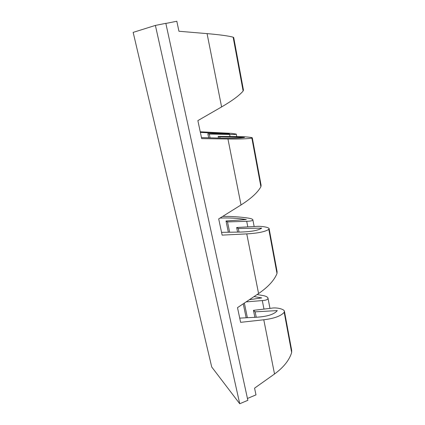 <?xml version="1.0" encoding="UTF-8"?>
<svg xmlns="http://www.w3.org/2000/svg" width="425" height="425" viewBox="0 0 425 425"><rect width="100%" height="100%" fill="white"/><g stroke="black" fill="none" stroke-linecap="round" stroke-linejoin="round"><path stroke-width="0.64" d="M200.239 131.798L231.63 133.37L236.284 134.093C236.327 134.449 234.101 134.571 229.606 134.465L230.01 136.51M208.691 137.79L207.836 133.668L229.436 133.827L200.372 132.403M247.451 398.475L255.988 394.868L254.564 388.158L274.523 374C283.539 367.418 289.25 360.267 291.662 352.553L291.683 350.365L284.495 311.594M239.737 403.75L247.849 400.313L165.835 23.338L155.391 25.42L133.163 32.38L211.714 366.977L239.737 403.75L155.391 25.42M274.523 374L263.782 319.775L240.619 322.336L237.506 307.642L258.581 293.547L246.76 233.888L222.137 235.126L218.7 218.902L241.028 204.956C251.117 198.533 257.736 192.461 260.897 186.729L261.088 185.252L252.317 137.955M165.862 23.439L176.816 21.25L178.936 31.253L207.071 33.623C219.683 34.717 228.374 35.902 233.144 37.177L233.718 37.543L243.44 90.015L243.137 91.008C239.503 95.365 232.326 100.672 221.6 106.935L197.869 120.615L201.689 138.624L227.954 138.996C239.727 139.14 247.701 138.842 251.871 138.109L252.301 137.827C251.802 137.28 243.732 136.595 238.558 136.616L218.147 136.361L219.752 136.781L244.508 137.418C240.635 138.157 232.666 138.385 220.591 138.104L201.471 137.599M218.492 138.051L218.147 136.361M220.017 138.093L219.752 136.781M263.978 309.092L262.299 300.565C266.337 300.31 268.217 299.434 267.957 297.936C267.447 296.953 265.923 296.177 263.378 295.619L257.088 294.546M222.748 216.373C231.434 216.314 239.923 216.883 248.211 218.089C250.835 218.503 252.37 219.034 252.827 219.683C252.992 220.66 250.947 221.197 246.697 221.287L247.802 226.886M247.393 317.719L244.354 303.062M246.091 301.899L262.299 300.565M229.659 232.225L227.518 221.914L246.697 221.287M246.16 317.788L243.249 303.801M228.352 232.247L226.01 220.989L227.518 221.914M249.374 299.705L261.736 297.909L254.038 296.581M226.01 220.989L246.309 219.544C237.644 218.19 228.884 217.701 220.017 218.078M221.547 232.342L239.567 232.077C250.936 231.806 258.31 230.483 261.683 228.119L238.303 228.517L239.025 232.087M239.727 318.123L256.764 317.225C267.506 316.503 274.348 314.288 277.297 310.59L255.154 311.838L256.248 317.257M254.888 317.326L253.47 310.346L255.154 311.838M237.586 232.108L236.651 227.508L238.303 228.517M253.47 310.346L271.564 308.194C276.101 307.27 283.634 308.874 284.399 311.073L284.197 312.311C280.967 316.03 274.162 318.516 263.782 319.775M236.651 227.508L255.839 226.44C260.674 225.925 268.467 227.115 269.115 228.57L268.807 229.378C265.142 231.752 257.794 233.256 246.76 233.888M258.581 293.547C268.101 287.018 274.242 280.341 276.999 273.514L277.089 271.633M210.077 137.827L209.297 134.05L229.606 134.465M207.836 133.668L209.297 134.05M241.028 204.956L227.954 138.996M260.897 186.729L251.871 138.109M243.137 91.008L233.144 37.177M221.6 106.935L207.071 33.623M291.662 352.553L284.197 312.311M276.999 273.514L268.807 229.378M269.976 308.38L268.037 298.334M254.155 226.536L252.88 219.943M277.089 271.644L269.174 228.916M236.773 136.595L236.305 134.188"/></g></svg>
